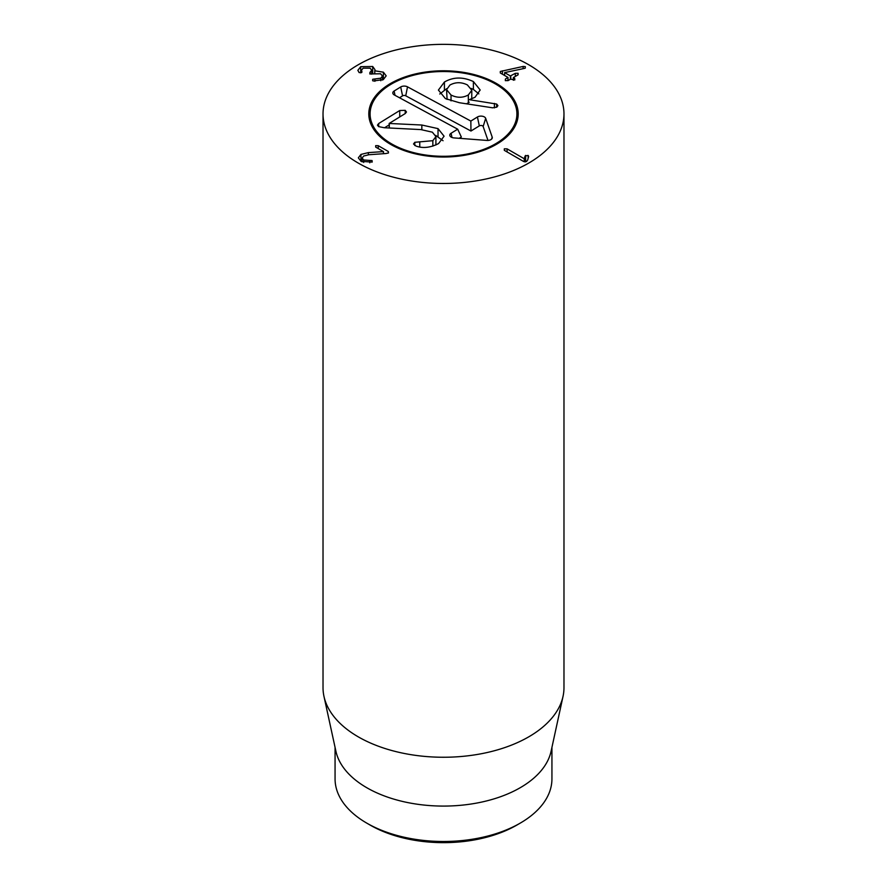 <?xml version="1.0" encoding="UTF-8"?>
<svg xmlns="http://www.w3.org/2000/svg" width="887" height="887" viewBox="0 0 887 887"><rect width="100%" height="100%" fill="white"/><g stroke="black" fill="none" stroke-linecap="round" stroke-linejoin="round"><path stroke-width="1.33" d="M383.384 72.18L386.189 75.85L383.306 79.619L373.349 80.994L372.651 80.717L372.717 79.265L380.789 78.189L382.463 76.082L380.634 73.787L369.835 73.943L369.923 72.457L371.742 70.228L370.067 68.155L363.116 68.166L361.519 70.228L361.552 72.557L359.124 72.59L357.849 70.328L360.71 66.669L372.695 66.492L374.99 69.674L374.802 70.805L383.384 72.18L383.384 79.575M374.802 70.805L374.802 72.934M374.746 70.772L374.746 72.945M372.695 66.492L372.695 73.743M360.71 66.669L360.71 72.856M361.552 72.557L361.874 71.304L361.874 72.313M370.112 72.346L370.112 74.076M369.835 73.943L369.923 72.457L369.923 73.987M380.789 78.189L380.789 80.739M372.651 80.717L372.717 79.265L372.717 80.75M388.462 152.963L388.34 151.522L388.462 152.963L385.867 153.54L368.937 154.726L363.67 156.023L362.129 158.03L363.67 159.982L372.085 160.569L372.185 162.066L361.098 161.367L358.337 157.853L360.942 154.427L368.36 152.608L383.472 151.599L375.744 147.131L375.678 145.656L378.239 145.69L388.34 151.522L388.34 153.03M375.744 147.131L375.678 145.656L375.678 147.098M383.472 151.599L383.472 153.706M383.417 151.633L383.417 153.706M368.36 152.608L368.36 154.77M372.085 162.121L372.085 160.569L372.185 162.066M369.779 160.458L369.779 162.809M363.67 159.982L363.67 162.487M525.104 156.001L528.153 155.425L528.641 156.511L527.665 160.026L526.545 161.523L523.563 161.456L504.415 150.402L504.315 148.805L507.098 148.861L524.239 158.751L525.104 156.001L525.104 161.877M504.415 150.402L504.315 148.805L504.315 150.335M528.153 158.263L528.153 155.425L528.641 156.511M525.636 155.413L525.636 161.844M524.306 158.718L524.306 161.767M524.239 158.751L524.239 161.744M507.098 148.861L507.098 151.954M515.314 73.322L518.086 73.288L517.997 74.874L513.451 77.502L514.737 78.466L514.804 79.941L510.602 79.143L508.085 80.595L505.335 80.65L505.402 79.043L507.918 77.38L500.412 73.044L500.301 71.47L523.13 66.447L525.304 66.625L525.304 68.111L524.505 68.388L504.614 72.612L510.391 75.949L515.314 73.322L515.314 76.426M507.918 80.684L507.918 77.38M505.335 80.65L505.402 79.043L505.402 80.684M514.804 79.941L514.737 78.466L514.737 79.974M513.451 77.502L513.451 80.24M518.086 74.818L518.086 73.288L517.997 74.874M504.614 72.612L504.614 75.473M525.304 66.625L525.304 68.111L525.304 66.625M500.412 73.044L500.301 71.47L500.301 72.978M370.234 825.132L366.83 823.158L370.234 825.132A103.613 59.817 0 0 0 516.766 825.132L520.17 823.158A108.436 62.6 180 0 1 366.83 823.158L366.83 823.158A108.436 62.6 180 0 1 335.064 778.897L335.064 747.397M496.321 83.411A74.696 43.13 180 0 1 518.196 113.913A74.696 43.13 180 0 1 443.5 157.032A74.696 43.13 180 0 1 368.804 113.913A74.696 43.13 180 0 1 414.916 74.064A74.696 43.13 180 0 1 496.321 83.411M551.936 747.397L551.936 778.897A108.436 62.6 180 0 1 520.17 823.158M563.034 696.362L551.082 751.289A108.436 62.6 180 0 1 443.5 806.083A108.436 62.6 180 0 1 335.918 751.289L323.966 696.362A120.477 69.563 0 0 0 358.304 736.875A120.477 69.563 0 0 0 482.561 753.495A120.477 69.563 0 0 0 563.034 696.362A120.477 69.563 0 0 0 563.977 687.691L563.977 113.913A120.477 69.563 180 0 1 489.602 178.176A120.477 69.563 180 0 1 358.304 163.097A120.477 69.563 180 0 1 323.023 113.913A120.477 69.563 180 0 1 443.5 44.35A120.477 69.563 180 0 1 563.977 113.913M323.023 113.913L323.023 687.691A120.477 69.563 0 0 0 323.966 696.362M371.42 105.875A73.41 42.376 0 0 0 443.5 156.289A73.41 42.376 0 0 0 515.58 105.875A73.41 42.376 0 0 0 463.846 73.189A73.41 42.376 0 0 0 389.903 84.952A73.41 42.376 0 0 0 371.42 105.875L370.156 109.666A74.696 43.13 0 0 0 368.881 115.875M518.119 115.875A74.696 43.13 0 0 0 516.844 109.666L515.58 105.875M378.705 123.504L399.727 110.531L405.226 110.343L405.226 113.558L389.171 123.459L421.835 125.023L438.023 128.626L444.077 136.199L438.566 143.572C430.328 147.73 422.8 148.55 415.981 146.033L413.519 143.993L414.806 142.297L432.845 140.689L435.938 136.609L432.357 132.174L420.87 129.591L384.271 127.739L378.605 126.608L377.452 125.145L378.705 123.504L378.705 126.664M435.694 135.389L443.056 140.745M384.57 127.75L389.171 124.912M435.883 145.002L435.938 136.609M419.762 141.964L419.762 146.976M432.845 140.689L432.845 146.167M421.835 125.023L421.835 129.646M389.315 123.537L389.315 127.994M389.171 123.459L389.171 127.983M405.226 110.343L406.479 111.984L405.27 113.525M439.764 94.011L446.715 88.645M473.392 81.56L480.189 89.986L474.988 97.282L469.245 99.677L496.687 104.067L497.917 105.631L496.82 107.139L492.573 107.804L459.444 102.737L445.407 98.612L438.411 90.075L444.409 82.036C453.268 76.881 462.936 76.725 473.392 81.56L473.392 89.432L478.836 93.878M471.319 88.423L473.392 89.432M451.028 95.031C457.06 98.002 462.837 97.98 468.336 94.964L471.806 90.286L467.394 84.93C461.351 81.959 455.541 81.992 449.953 85.03L446.571 89.62L451.028 95.031L451.028 100.885M446.571 89.62L447.092 99.422M496.687 104.067L496.687 107.216M494.425 103.402L494.425 107.881M468.336 94.964L468.336 102.837L469.234 102.216M471.729 98.867L471.806 90.286M466.451 103.801L468.336 102.837M457.681 129.192L394.338 94.964A4.823 2.783 180 0 1 392.897 93.468A4.823 2.783 180 0 1 394.105 91.039L400.691 86.97A4.823 2.783 180 0 1 407.51 86.837L470.842 121.064L477.428 116.995A4.823 2.783 180 0 1 482.273 116.219A4.823 2.783 180 0 1 485.677 118.348L492.207 137.119A4.823 2.783 180 0 1 492.218 138.195A4.823 2.783 180 0 1 486.852 140.423L453.978 137.906A4.823 2.783 180 0 1 449.875 135.678A4.823 2.783 180 0 1 451.095 133.25L457.681 129.192L461.329 136.986L459.189 138.305M487.994 140.434L483.149 126.508A2.24 1.286 0 0 0 481.563 125.522A2.24 1.286 0 0 0 479.313 125.887L470.964 131.032L405.736 95.796A2.24 1.286 0 0 0 402.576 95.863L399.505 97.758M470.842 121.064L470.964 131.032M374.913 79.076L374.913 81.294M378.239 145.69L378.239 148.572M360.942 154.427L360.942 161.279M510.768 75.949L510.768 79.087M510.391 75.949L510.391 79.265M523.13 66.447L523.13 68.676M502.397 70.827L502.397 74.186M414.806 142.297L414.806 145.557M438.023 128.626L438.023 136.498M399.727 110.531L399.727 116.951M444.409 82.036L444.409 89.909M451.095 133.25L451.993 137.485M492.207 137.119L491.586 139.126M485.677 118.348L483.149 126.508M477.428 116.995L479.313 125.887M407.51 86.837L405.736 95.796M400.691 86.97L402.576 95.863M394.105 91.039L395.025 95.341M361.519 70.228L361.519 72.579M371.742 70.228L371.742 74.175M382.463 76.082L382.463 80.063M362.129 158.03L362.129 161.9M508.007 77.491L508.007 80.639M513.351 77.612L513.351 80.229"/></g></svg>
